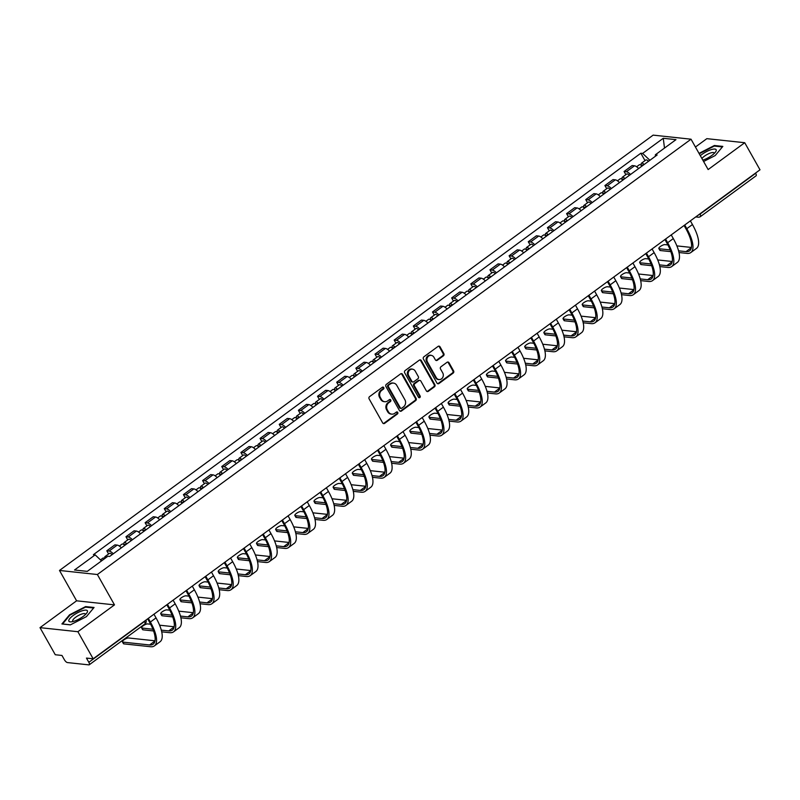 <?xml version="1.0" encoding="UTF-8"?>
<svg xmlns="http://www.w3.org/2000/svg" width="800" height="800" viewBox="0 0 800 800"><rect width="100%" height="100%" fill="white"/><g stroke="black" fill="none" stroke-linecap="round" stroke-linejoin="round"><path stroke-width="1.2" d="M383.74 387.56A1.12 0.99 96.1 0 0 382.37 387.25L369.56 396.64A1.6 1.42 96.1 0 0 369.11 398.86L382.67 422.91A1.6 1.42 96.1 0 0 384.62 423.36L397.43 413.97A1.12 0.99 96.1 0 0 397.02 411.92A1.12 0.99 96.1 0 0 396.38 412.1L394.72 413.32A5.13 4.54 96.1 0 1 391.76 414.14A5.13 4.54 96.1 0 1 388.45 411.87L387.32 409.86A5.13 4.54 96.1 0 1 388.77 402.76L390.43 401.54A1.12 0.99 96.1 0 0 390.02 399.49A1.12 0.99 96.1 0 0 389.37 399.67L387.72 400.89A5.13 4.54 96.1 0 1 384.76 401.72A5.13 4.54 96.1 0 1 381.45 399.44L380.32 397.44A5.13 4.54 96.1 0 1 381.77 390.33L383.43 389.12A1.12 0.99 96.1 0 0 383.74 387.56M384.76 401.72L384 401.64A5.13 4.54 96.1 0 1 380.69 399.36L379.56 397.36A5.13 4.54 96.1 0 1 381.01 390.25L382.67 389.04A1.12 0.99 96.1 0 0 382.63 387.11M383.33 423.52A1.6 1.42 96.1 0 0 383.87 423.28L396.67 413.89A1.12 0.99 96.1 0 0 396.64 411.96M391.76 414.14L391.01 414.06A5.13 4.54 96.1 0 1 387.69 411.79L386.57 409.78A5.13 4.54 96.1 0 1 388.01 402.68L389.67 401.46A1.12 0.99 96.1 0 0 389.63 399.54M443.4 355.81A1.6 1.42 96.1 0 0 443.85 353.59L440.05 346.84A1.6 1.42 96.1 0 0 438.09 346.39L423.87 356.82A1.6 1.42 96.1 0 0 423.42 359.04L436.97 383.09A1.6 1.42 96.1 0 0 438.93 383.54L453.15 373.11A1.6 1.42 96.1 0 0 453.6 370.89L449.01 362.74A1.6 1.42 96.1 0 0 447.05 362.29L440.97 366.75A1.6 1.42 96.1 0 0 440.51 368.97L442.79 373.01A4.29 3.8 96.1 0 1 436.34 377.74L427.42 361.91A4.29 3.8 96.1 0 1 433.87 357.18L435.36 359.82A1.6 1.42 96.1 0 0 437.31 360.27L443.4 355.81L442.64 355.73A1.6 1.42 96.1 0 0 443.1 353.51L439.29 346.76A1.6 1.42 96.1 0 0 438.63 346.14M114.49 604.88L76.6 600.81L40 627.65L77.89 631.71L114.49 604.88L97.38 574.52L691.03 139.2L708.14 169.56L744.73 142.72L760 169.81L93.16 658.8L86.45 658.08L88.83 662.31L144.46 621.51A3.27 0.96 -29.4 0 0 145.72 620.26M77.89 631.71L93.16 658.8M402.56 374.33A1.6 1.42 96.1 0 0 400.6 373.88L386.38 384.31A1.6 1.42 96.1 0 0 385.93 386.53L399.48 410.58A1.6 1.42 96.1 0 0 401.44 411.03L415.66 400.6A1.6 1.42 96.1 0 0 416.12 398.38L402.56 374.33L401.8 374.25A1.6 1.42 96.1 0 0 401.14 373.64M405.12 370.56L419.35 360.13A1.6 1.42 96.1 0 1 421.31 360.58L434.86 384.64A1.6 1.42 96.1 0 1 434.41 386.86L428.32 391.32A1.6 1.42 96.1 0 1 426.36 390.87L420.87 381.11A1.6 1.42 96.1 0 0 418.91 380.66L414.87 383.62A1.6 1.42 96.1 0 0 414.42 385.84L420.14 396A1.12 0.99 96.1 0 1 418.45 397.24L404.67 372.78A1.6 1.42 96.1 0 1 405.12 370.56M40 627.65L55.27 654.74L61.97 655.46L64.35 659.68A3.27 1.19 -126.3 0 0 67.4 662.57L88.85 664.87A3.27 1.19 -126.3 0 0 89.25 664.78A3.27 1.19 -126.3 0 0 88.83 662.31M76.6 600.81L59.49 570.45L653.14 135.13L691.03 139.2M744.73 142.72L706.84 138.66L695.44 147.02M755.54 173.08L755.67 173.31A3.27 1.19 53.7 0 1 756.09 175.79L700.46 216.58A3.27 1.19 -126.3 0 0 700.04 214.11L755.67 173.31M121.37 547.85A7.52 2.73 -126.3 0 0 117.22 545.1L109.12 551.05A7.52 2.73 53.7 0 1 113.27 553.79M109.12 551.05L106.81 550.8L108.59 553.97M117.22 545.1L114.91 544.85L106.81 550.8M127.75 539.92L125.97 536.75L128.28 537A7.52 2.73 53.7 0 1 132.42 539.74M140.53 533.8A7.52 2.73 -126.3 0 0 136.38 531.05L134.07 530.81L125.97 536.75M146.91 525.87L145.12 522.7L147.44 522.95A7.52 2.73 53.7 0 1 151.58 525.7M159.69 519.75A7.52 2.73 -126.3 0 0 155.54 517.01L153.23 516.76L145.12 522.7M166.07 511.82L164.28 508.65L166.59 508.9A7.52 2.73 53.7 0 1 170.74 511.65M178.85 505.7A7.52 2.73 -126.3 0 0 174.7 502.96L172.39 502.71L164.28 508.65M185.22 497.77L183.44 494.6L185.75 494.85A7.52 2.73 53.7 0 1 189.9 497.6M198 491.66A7.52 2.73 -126.3 0 0 193.86 488.91L191.54 488.66L183.44 494.6M204.38 483.72L202.6 480.56L204.91 480.8A7.52 2.73 53.7 0 1 209.06 483.55M217.16 477.61A7.52 2.73 -126.3 0 0 213.01 474.86L210.7 474.61L202.6 480.56M223.54 469.68L221.75 466.51L224.07 466.75A7.52 2.73 53.7 0 1 228.21 469.5M236.32 463.56A7.52 2.73 -126.3 0 0 232.17 460.81L229.86 460.56L221.75 466.51M242.7 455.63L240.91 452.46L243.22 452.71A7.52 2.73 53.7 0 1 247.37 455.45M255.48 449.51A7.52 2.73 -126.3 0 0 251.33 446.76L249.02 446.52L240.91 452.46M261.86 441.58L260.07 438.41L262.38 438.66A7.52 2.73 53.7 0 1 266.53 441.41M274.63 435.46A7.52 2.73 -126.3 0 0 270.49 432.71L268.18 432.47L260.07 438.41M281.01 427.53L279.23 424.36L281.54 424.61A7.52 2.73 53.7 0 1 285.69 427.36M293.79 421.41A7.52 2.73 -126.3 0 0 289.65 418.67L287.33 418.42L279.23 424.36M300.17 413.48L298.39 410.31L300.7 410.56A7.52 2.73 53.7 0 1 304.84 413.31M312.95 407.37A7.52 2.73 -126.3 0 0 308.8 404.62L306.49 404.37L298.39 410.31M319.33 399.43L317.54 396.27L319.86 396.51A7.52 2.73 53.7 0 1 324 399.26M332.11 393.32A7.52 2.73 -126.3 0 0 327.96 390.57L325.65 390.32L317.54 396.27M338.49 385.39L336.7 382.22L339.01 382.46A7.52 2.73 53.7 0 1 343.16 385.21M351.27 379.27A7.52 2.73 -126.3 0 0 347.12 376.52L344.81 376.27L336.7 382.22M357.65 371.34L355.86 368.17L358.17 368.42A7.52 2.73 53.7 0 1 362.32 371.16M370.42 365.22A7.52 2.73 -126.3 0 0 366.28 362.47L363.97 362.22L355.86 368.17M376.8 357.29L375.02 354.12L377.33 354.37A7.52 2.73 53.7 0 1 381.48 357.12M389.58 351.17A7.52 2.73 -126.3 0 0 385.43 348.42L383.12 348.18L375.02 354.12M395.96 343.24L394.18 340.07L396.49 340.32A7.52 2.73 53.7 0 1 400.63 343.07M408.74 337.12A7.52 2.73 -126.3 0 0 404.59 334.38L402.28 334.13L394.18 340.07M415.12 329.19L413.33 326.02L415.64 326.27A7.52 2.73 53.7 0 1 419.79 329.02M427.9 323.07A7.52 2.73 -126.3 0 0 423.75 320.33L421.44 320.08L413.33 326.02M434.28 315.14L432.49 311.97L434.8 312.22A7.52 2.73 53.7 0 1 438.95 314.97M447.06 309.03A7.52 2.73 -126.3 0 0 442.91 306.28L440.6 306.03L432.49 311.97M453.43 301.09L451.65 297.93L453.96 298.17A7.52 2.73 53.7 0 1 458.11 300.92M466.21 294.98A7.52 2.73 -126.3 0 0 462.07 292.23L459.75 291.98L451.65 297.93M472.59 287.05L470.81 283.88L473.12 284.13A7.52 2.73 53.7 0 1 477.27 286.87M485.37 280.93A7.52 2.73 -126.3 0 0 481.22 278.18L478.91 277.93L470.81 283.88M491.75 273L489.96 269.83L492.28 270.08A7.52 2.73 53.7 0 1 496.42 272.82M504.53 266.88A7.52 2.73 -126.3 0 0 500.38 264.13L498.07 263.89L489.96 269.83M510.91 258.95L509.12 255.78L511.43 256.03A7.52 2.73 53.7 0 1 515.58 258.78M523.69 252.83A7.52 2.73 -126.3 0 0 519.54 250.09L517.23 249.84L509.12 255.78M530.07 244.9L528.28 241.73L530.59 241.98A7.52 2.73 53.7 0 1 534.74 244.73M542.84 238.78A7.52 2.73 -126.3 0 0 538.7 236.04L536.39 235.79L528.28 241.73M549.22 230.85L547.44 227.68L549.75 227.93A7.52 2.73 53.7 0 1 553.9 230.68M562 224.74A7.52 2.73 -126.3 0 0 557.86 221.99L555.54 221.74L547.44 227.68M568.38 216.8L566.6 213.64L568.91 213.88A7.52 2.73 53.7 0 1 573.05 216.63M581.16 210.69A7.52 2.73 -126.3 0 0 577.01 207.94L574.7 207.69L566.6 213.64M587.54 202.76L585.75 199.59L588.07 199.84A7.52 2.73 53.7 0 1 592.21 202.58M600.32 196.64A7.52 2.73 -126.3 0 0 596.17 193.89L593.86 193.64L585.75 199.59M606.7 188.71L604.91 185.54L607.22 185.79A7.52 2.73 53.7 0 1 611.37 188.53M619.48 182.59A7.52 2.73 -126.3 0 0 615.33 179.84L613.02 179.6L604.91 185.54M625.85 174.66L624.07 171.49L626.38 171.74A7.52 2.73 53.7 0 1 630.53 174.49M638.63 168.54A7.52 2.73 -126.3 0 0 634.49 165.8L632.17 165.55L624.07 171.49M649.89 160.28L642.63 153.41L663.26 138.28L675.99 139.65L655.36 154.78L657.14 154.97L109.67 556.43L107.89 556.24L87.26 571.37L74.53 570L95.16 554.87L101.53 560.9M642.63 153.41L640.85 153.22L93.38 554.68L95.16 554.87M97.38 574.52L59.49 570.45M85.61 606.58L69.54 614.82L61.91 623.96L70.35 624.87L86.43 616.63L94.06 607.48L85.61 606.58L85.95 607.18M703.6 161.5L715.2 155.55L722.83 146.41L714.38 145.5L699.02 153.38M645.01 160.61L640.85 153.22M655.36 154.78L655.37 156.27M664.5 148.08L663.26 138.28M714.72 146.11L714.38 145.5M400.14 411.19A1.6 1.42 96.1 0 0 400.68 410.95L414.91 400.52A1.6 1.42 96.1 0 0 415.36 398.3L401.8 374.25M388.76 385.21A1.12 0.99 96.1 0 0 388.44 386.76L400.34 407.87A1.12 0.99 96.1 0 0 401.71 408.19L403.46 406.91A5.13 4.54 96.1 0 0 404.91 399.8L396.77 385.37A5.13 4.54 96.1 0 0 393.46 383.1A5.13 4.54 96.1 0 0 390.51 383.92L388 385.12A1.12 0.99 96.1 0 0 387.69 386.68L388.44 386.76M401.06 408.37L400.31 408.29A1.12 0.99 96.1 0 1 399.58 407.79L387.69 386.68M393.46 383.1L392.71 383.01A5.13 4.54 96.1 0 0 389.75 383.84L390.51 383.92M388 385.12L389.75 383.84M427.02 391.48A1.6 1.42 96.1 0 0 427.56 391.24L433.65 386.78A1.6 1.42 96.1 0 0 434.1 384.56L420.55 360.5A1.6 1.42 96.1 0 0 419.89 359.89M419.83 380.4L419.07 380.32A1.6 1.42 96.1 0 0 418.15 380.58L414.11 383.54A1.6 1.42 96.1 0 0 413.66 385.76L419.38 395.92L420.14 396M418.81 397.61A1.12 0.99 96.1 0 0 419.38 395.92M415.16 370.99A4.29 3.8 96.1 0 0 408.71 375.72L411.86 381.3A1.6 1.42 96.1 0 0 413.81 381.75L417.85 378.79A1.6 1.42 96.1 0 0 418.31 376.57L415.16 370.99M412.39 369.09L411.64 369.01A4.29 3.8 96.1 0 0 407.95 375.64L408.71 375.72M412.89 382.01L412.13 381.93A1.6 1.42 96.1 0 1 411.1 381.22L407.95 375.64M436.02 360.43A1.6 1.42 96.1 0 0 436.56 360.19L442.64 355.73M431.1 355.28L430.34 355.2A4.29 3.8 96.1 0 0 426.66 361.83L427.42 361.91M439.11 379.65L438.35 379.56A4.29 3.8 96.1 0 1 435.58 377.66L426.66 361.83M437.63 383.7A1.6 1.42 96.1 0 0 438.17 383.46L452.39 373.03A1.6 1.42 96.1 0 0 452.85 370.81L448.25 362.66A1.6 1.42 96.1 0 0 447.59 362.05M106.77 557.06A4.09 1.48 -126.3 0 0 105.03 556.58A4.09 1.48 -126.3 0 0 104.96 558.39M112.11 554.64A4.09 1.48 -126.3 0 0 109.45 553.34L105.03 556.58M104.68 558.59A4.09 1.48 -126.3 0 0 102.94 558.11L100.48 559.91M148.31 618.36L150.38 622.03A31.54 11.45 53.7 0 1 154.41 645.9A31.54 11.45 53.7 0 1 150.56 646.74L123.89 643.88A3.76 1.1 150.6 0 1 123.44 643.66L122.44 641.89A3.76 1.1 -29.4 0 0 122.89 642.11L149.57 644.97A29.42 10.68 -126.3 0 0 153.15 644.19A29.42 10.68 -126.3 0 0 149.4 621.93L147.66 618.84M155.02 640.81L128.54 637.97A3.76 1.1 -29.4 0 0 124.55 639.46A3.76 1.1 -29.4 0 0 122.44 641.89M153.96 614.22L156.03 617.89A31.54 11.45 53.7 0 1 160.06 641.76L154.41 645.9M126.12 544.37A1.96 0.71 -126.3 0 0 125.44 544.25A1.96 0.71 -126.3 0 0 125.35 544.93M126.85 543.83A4.09 1.48 -126.3 0 0 124.18 542.53A4.09 1.48 -126.3 0 0 124.38 544.99M131.27 540.59A4.09 1.48 -126.3 0 0 128.6 539.29L124.18 542.53M124.76 545.36A4.09 1.48 -126.3 0 0 122.1 544.07L119.36 546.07M145.27 530.32A1.96 0.71 -126.3 0 0 144.6 530.2A1.96 0.71 -126.3 0 0 144.51 530.88M146.01 529.78A4.09 1.48 -126.3 0 0 143.34 528.49A4.09 1.48 -126.3 0 0 143.53 530.94M150.43 526.54A4.09 1.48 -126.3 0 0 147.76 525.24L143.34 528.49M143.92 531.31A4.09 1.48 -126.3 0 0 141.25 530.02L138.52 532.02M73.69 621.33A10.62 3.11 -29.4 0 0 86.79 613.01A10.62 3.11 -29.4 0 0 82.59 610.66A10.62 3.11 -29.4 0 0 70.79 617.49A10.62 3.11 -29.4 0 0 71.1 621.85A10.62 3.11 -29.4 0 0 73.69 621.33M85.45 614.53A7.27 2.13 -29.4 0 0 85.38 614.04A7.27 2.13 -29.4 0 0 82.09 613.95A7.27 2.13 -29.4 0 0 75.31 617.51A7.27 2.13 -29.4 0 0 72.71 621.18A7.27 2.13 -29.4 0 0 73.09 621.5M70.44 624.82L62.56 623.98L69.95 615.12L85.53 607.14L93.62 608M702.83 160.14A10.62 3.11 -29.4 0 0 715.56 151.94A10.62 3.11 -29.4 0 0 711.36 149.59A10.62 3.11 -29.4 0 0 700.33 155.7M714.23 153.45A7.27 2.13 -29.4 0 0 714.15 152.96A7.27 2.13 -29.4 0 0 710.86 152.88A7.27 2.13 -29.4 0 0 701.92 158.52M699.25 153.77L714.3 146.06L722.39 146.93M153.56 630.96L143.04 629.83A3.76 1.1 150.6 0 1 142.59 629.61L141.6 627.84A3.76 1.1 -29.4 0 0 142.05 628.06L152.92 629.23M150.64 624.24L147.7 623.92A3.76 1.1 -29.4 0 0 143.71 625.41A3.76 1.1 -29.4 0 0 141.6 627.84M161.3 630.13L168.72 630.92A29.42 10.68 -126.3 0 0 172.31 630.14A29.42 10.68 -126.3 0 0 168.56 607.88L166.82 604.79M167.47 604.31L169.54 607.98A31.54 11.45 53.7 0 1 173.57 631.85A31.54 11.45 53.7 0 1 169.72 632.69L161.71 631.83M173.12 600.17L175.19 603.84A31.54 11.45 53.7 0 1 179.22 627.71L173.57 631.85M159.6 625.2L174.17 626.76M172.72 616.91L162.2 615.78A3.76 1.1 150.6 0 1 161.75 615.56L160.75 613.79A3.76 1.1 -29.4 0 0 161.2 614.01L172.08 615.18M169.8 610.19L166.85 609.87A3.76 1.1 -29.4 0 0 162.86 611.36A3.76 1.1 -29.4 0 0 160.75 613.79M180.45 616.08L187.88 616.87A29.42 10.68 -126.3 0 0 191.47 616.09A29.42 10.68 -126.3 0 0 187.72 593.83L185.98 590.74M186.63 590.26L188.7 593.94A31.54 11.45 53.7 0 1 192.73 617.8A31.54 11.45 53.7 0 1 188.88 618.64L180.87 617.79M192.28 586.12L194.35 589.79A31.54 11.45 53.7 0 1 198.37 613.66L192.73 617.8M178.76 611.15L193.33 612.71M164.43 516.27A1.96 0.71 -126.3 0 0 163.75 516.15A1.96 0.71 -126.3 0 0 163.67 516.83M165.17 515.73A4.09 1.48 -126.3 0 0 162.5 514.44A4.09 1.48 -126.3 0 0 162.69 516.89M169.59 512.49A4.09 1.48 -126.3 0 0 166.92 511.2L162.5 514.44M163.08 517.27A4.09 1.48 -126.3 0 0 160.41 515.97L157.68 517.97M183.59 502.22A1.96 0.71 -126.3 0 0 182.91 502.1A1.96 0.71 -126.3 0 0 182.83 502.79M184.32 501.69A4.09 1.48 -126.3 0 0 181.66 500.39A4.09 1.48 -126.3 0 0 181.85 502.84M188.75 498.44A4.09 1.48 -126.3 0 0 186.08 497.15L181.66 500.39M182.24 503.22A4.09 1.48 -126.3 0 0 179.57 501.92L176.83 503.93M202.75 488.18A1.96 0.71 -126.3 0 0 202.07 488.05A1.96 0.71 -126.3 0 0 201.98 488.74M203.48 487.64A4.09 1.48 -126.3 0 0 200.81 486.34A4.09 1.48 -126.3 0 0 201.01 488.79M207.9 484.4A4.09 1.48 -126.3 0 0 205.24 483.1L200.81 486.34M201.39 489.17A4.09 1.48 -126.3 0 0 198.73 487.87L195.99 489.88M191.88 602.86L181.36 601.74A3.76 1.1 150.6 0 1 180.91 601.51L179.91 599.74A3.76 1.1 -29.4 0 0 180.36 599.97L191.24 601.13M188.96 596.14L186.01 595.82A3.76 1.1 -29.4 0 0 182.02 597.31A3.76 1.1 -29.4 0 0 179.91 599.74M199.61 602.03L207.04 602.83A29.42 10.68 -126.3 0 0 210.63 602.04A29.42 10.68 -126.3 0 0 206.87 579.78L205.13 576.69M205.79 576.21L207.86 579.89A31.54 11.45 53.7 0 1 211.88 603.76A31.54 11.45 53.7 0 1 208.04 604.6L200.03 603.74M211.44 572.07L213.51 575.75A31.54 11.45 53.7 0 1 217.53 599.61L211.88 603.76M197.91 597.1L212.49 598.66M211.04 588.82L200.52 587.69A3.76 1.1 150.6 0 1 200.07 587.46L199.07 585.69A3.76 1.1 -29.4 0 0 199.52 585.92L210.39 587.08M208.12 582.09L205.17 581.78A3.76 1.1 -29.4 0 0 201.18 583.26A3.76 1.1 -29.4 0 0 199.07 585.69M218.77 587.98L226.2 588.78A29.42 10.68 -126.3 0 0 229.79 587.99A29.42 10.68 -126.3 0 0 226.03 565.73L224.29 562.65M224.95 562.17L227.02 565.84A31.54 11.45 53.7 0 1 231.04 589.71A31.54 11.45 53.7 0 1 227.19 590.55L219.19 589.69M230.6 558.02L232.67 561.7A31.54 11.45 53.7 0 1 236.69 585.57L231.04 589.71M217.07 583.05L231.65 584.61M230.2 574.77L219.67 573.64A3.76 1.1 150.6 0 1 219.22 573.41L218.23 571.64A3.76 1.1 -29.4 0 0 218.68 571.87L229.55 573.03M227.27 568.04L224.33 567.73A3.76 1.1 -29.4 0 0 220.34 569.21A3.76 1.1 -29.4 0 0 218.23 571.64M237.93 573.93L245.36 574.73A29.42 10.68 -126.3 0 0 248.94 573.95A29.42 10.68 -126.3 0 0 245.19 551.69L243.45 548.6M244.1 548.12L246.17 551.79A31.54 11.45 53.7 0 1 250.2 575.66A31.54 11.45 53.7 0 1 246.35 576.5L238.34 575.64M249.75 543.97L251.82 547.65A31.54 11.45 53.7 0 1 255.85 571.52L250.2 575.66M236.23 569L250.8 570.56M221.91 474.13A1.96 0.71 -126.3 0 0 221.23 474.01A1.96 0.71 -126.3 0 0 221.14 474.69M222.64 473.59A4.09 1.48 -126.3 0 0 219.97 472.29A4.09 1.48 -126.3 0 0 220.17 474.74M227.06 470.35A4.09 1.48 -126.3 0 0 224.39 469.05L219.97 472.29M220.55 475.12A4.09 1.48 -126.3 0 0 217.88 473.82L215.15 475.83M249.35 560.72L238.83 559.59A3.76 1.1 150.6 0 1 238.38 559.36L237.39 557.59A3.76 1.1 -29.4 0 0 237.84 557.82L248.71 558.99M246.43 553.99L243.48 553.68A3.76 1.1 -29.4 0 0 239.5 555.17A3.76 1.1 -29.4 0 0 237.39 557.59M257.08 559.88L264.51 560.68A29.42 10.68 -126.3 0 0 268.1 559.9A29.42 10.68 -126.3 0 0 264.35 537.64L262.61 534.55M263.26 534.07L265.33 537.74A31.54 11.45 53.7 0 1 269.36 561.61A31.54 11.45 53.7 0 1 265.51 562.45L257.5 561.59M268.91 529.93L270.98 533.6A31.54 11.45 53.7 0 1 275.01 557.47L269.36 561.61M255.39 554.95L269.96 556.52M241.06 460.08A1.96 0.71 -126.3 0 0 240.39 459.96A1.96 0.71 -126.3 0 0 240.3 460.64M241.8 459.54A4.09 1.48 -126.3 0 0 239.13 458.24A4.09 1.48 -126.3 0 0 239.32 460.7M246.22 456.3A4.09 1.48 -126.3 0 0 243.55 455L239.13 458.24M239.71 461.07A4.09 1.48 -126.3 0 0 237.04 459.77L234.31 461.78M268.51 546.67L257.99 545.54A3.76 1.1 150.6 0 1 257.54 545.32L256.54 543.55A3.76 1.1 -29.4 0 0 256.99 543.77L267.87 544.94M265.59 539.95L262.64 539.63A3.76 1.1 -29.4 0 0 258.65 541.12A3.76 1.1 -29.4 0 0 256.54 543.55M276.24 545.84L283.67 546.63A29.42 10.68 -126.3 0 0 287.26 545.85A29.42 10.68 -126.3 0 0 283.5 523.59L281.76 520.5M282.42 520.02L284.49 523.69A31.54 11.45 53.7 0 1 288.52 547.56A31.54 11.45 53.7 0 1 284.67 548.4L276.66 547.54M288.07 515.88L290.14 519.55A31.54 11.45 53.7 0 1 294.16 543.42L288.52 547.56M274.55 540.91L289.12 542.47M260.22 446.03A1.96 0.71 -126.3 0 0 259.54 445.91A1.96 0.71 -126.3 0 0 259.46 446.59M260.96 445.49A4.09 1.48 -126.3 0 0 258.29 444.2A4.09 1.48 -126.3 0 0 258.48 446.65M265.38 442.25A4.09 1.48 -126.3 0 0 262.71 440.95L258.29 444.2M258.87 447.02A4.09 1.48 -126.3 0 0 256.2 445.73L253.47 447.73M287.67 532.62L277.15 531.49A3.76 1.1 150.6 0 1 276.7 531.27L275.7 529.5A3.76 1.1 -29.4 0 0 276.15 529.72L287.03 530.89M284.75 525.9L281.8 525.58A3.76 1.1 -29.4 0 0 277.81 527.07A3.76 1.1 -29.4 0 0 275.7 529.5M295.4 531.79L302.83 532.58A29.42 10.68 -126.3 0 0 306.42 531.8A29.42 10.68 -126.3 0 0 302.66 509.54L300.92 506.45M301.58 505.97L303.65 509.65A31.54 11.45 53.7 0 1 307.67 533.51A31.54 11.45 53.7 0 1 303.83 534.35L295.82 533.5M307.23 501.83L309.3 505.5A31.54 11.45 53.7 0 1 313.32 529.37L307.67 533.51M293.7 526.86L308.28 528.42M279.38 431.98A1.96 0.71 -126.3 0 0 278.7 431.86A1.96 0.71 -126.3 0 0 278.61 432.54M280.11 431.44A4.09 1.48 -126.3 0 0 277.45 430.15A4.09 1.48 -126.3 0 0 277.64 432.6M284.53 428.2A4.09 1.48 -126.3 0 0 281.87 426.91L277.45 430.15M278.03 432.97A4.09 1.48 -126.3 0 0 275.36 431.68L272.62 433.68M306.83 518.57L296.31 517.45A3.76 1.1 150.6 0 1 295.86 517.22L294.86 515.45A3.76 1.1 -29.4 0 0 295.31 515.68L306.18 516.84M303.91 511.85L300.96 511.53A3.76 1.1 -29.4 0 0 296.97 513.02A3.76 1.1 -29.4 0 0 294.86 515.45M314.56 517.74L321.99 518.54A29.42 10.68 -126.3 0 0 325.57 517.75A29.42 10.68 -126.3 0 0 321.82 495.49L320.08 492.4M320.74 491.92L322.81 495.6A31.54 11.45 53.7 0 1 326.83 519.47A31.54 11.45 53.7 0 1 322.98 520.3L314.98 519.45M326.38 487.78L328.45 491.46A31.54 11.45 53.7 0 1 332.48 515.32L326.83 519.47M312.86 512.81L327.44 514.37M298.54 417.93A1.96 0.71 -126.3 0 0 297.86 417.81A1.96 0.71 -126.3 0 0 297.77 418.49M299.27 417.4A4.09 1.48 -126.3 0 0 296.6 416.1A4.09 1.48 -126.3 0 0 296.8 418.55M303.69 414.15A4.09 1.48 -126.3 0 0 301.02 412.86L296.6 416.1M297.18 418.93A4.09 1.48 -126.3 0 0 294.52 417.63L291.78 419.63M325.99 504.52L315.46 503.4A3.76 1.1 150.6 0 1 315.01 503.17L314.02 501.4A3.76 1.1 -29.4 0 0 314.47 501.63L325.34 502.79M323.06 497.8L320.12 497.48A3.76 1.1 -29.4 0 0 316.13 498.97A3.76 1.1 -29.4 0 0 314.02 501.4M333.72 503.69L341.14 504.49A29.42 10.68 -126.3 0 0 344.73 503.7A29.42 10.68 -126.3 0 0 340.98 481.44L339.24 478.36M339.89 477.87L341.96 481.55A31.54 11.45 53.7 0 1 345.99 505.42A31.54 11.45 53.7 0 1 342.14 506.26L334.13 505.4M345.54 473.73L347.61 477.41A31.54 11.45 53.7 0 1 351.64 501.28L345.99 505.42M332.02 498.76L346.59 500.32M317.7 403.89A1.96 0.71 -126.3 0 0 317.02 403.76A1.96 0.71 -126.3 0 0 316.93 404.45M318.43 403.35A4.09 1.48 -126.3 0 0 315.76 402.05A4.09 1.48 -126.3 0 0 315.95 404.5M322.85 400.11A4.09 1.48 -126.3 0 0 320.18 398.81L315.76 402.05M316.34 404.88A4.09 1.48 -126.3 0 0 313.67 403.58L310.94 405.59M345.14 490.48L334.62 489.35A3.76 1.1 150.6 0 1 334.17 489.12L333.17 487.35A3.76 1.1 -29.4 0 0 333.62 487.58L344.5 488.74M342.22 483.75L339.27 483.44A3.76 1.1 -29.4 0 0 335.29 484.92A3.76 1.1 -29.4 0 0 333.17 487.35M352.87 489.64L360.3 490.44A29.42 10.68 -126.3 0 0 363.89 489.66A29.42 10.68 -126.3 0 0 360.14 467.4L358.4 464.31M359.05 463.83L361.12 467.5A31.54 11.45 53.7 0 1 365.15 491.37A31.54 11.45 53.7 0 1 361.3 492.21L353.29 491.35M364.7 459.68L366.77 463.36A31.54 11.45 53.7 0 1 370.8 487.23L365.15 491.37M351.18 484.71L365.75 486.27M336.85 389.84A1.96 0.71 -126.3 0 0 336.18 389.72A1.96 0.71 -126.3 0 0 336.09 390.4M337.59 389.3A4.09 1.48 -126.3 0 0 334.92 388A4.09 1.48 -126.3 0 0 335.11 390.45M342.01 386.06A4.09 1.48 -126.3 0 0 339.34 384.76L334.92 388M335.5 390.83A4.09 1.48 -126.3 0 0 332.83 389.53L330.1 391.54M364.3 476.43L353.78 475.3A3.76 1.1 150.6 0 1 353.33 475.07L352.33 473.3A3.76 1.1 -29.4 0 0 352.78 473.53L363.66 474.7M361.38 469.7L358.43 469.39A3.76 1.1 -29.4 0 0 354.44 470.88A3.76 1.1 -29.4 0 0 352.33 473.3M372.03 475.59L379.46 476.39A29.42 10.68 -126.3 0 0 383.05 475.61A29.42 10.68 -126.3 0 0 379.29 453.35L377.55 450.26M378.21 449.78L380.28 453.45A31.54 11.45 53.7 0 1 384.3 477.32A31.54 11.45 53.7 0 1 380.46 478.16L372.45 477.3M383.86 445.64L385.93 449.31A31.54 11.45 53.7 0 1 389.95 473.18L384.3 477.32M370.34 470.66L384.91 472.23M356.01 375.79A1.96 0.71 -126.3 0 0 355.33 375.67A1.96 0.71 -126.3 0 0 355.25 376.35M356.75 375.25A4.09 1.48 -126.3 0 0 354.08 373.95A4.09 1.48 -126.3 0 0 354.27 376.41M361.17 372.01A4.09 1.48 -126.3 0 0 358.5 370.71L354.08 373.95M354.66 376.78A4.09 1.48 -126.3 0 0 351.99 375.48L349.25 377.49M383.46 462.38L372.94 461.25A3.76 1.1 150.6 0 1 372.49 461.03L371.49 459.26A3.76 1.1 -29.4 0 0 371.94 459.48L382.81 460.65M380.54 455.66L377.59 455.34A3.76 1.1 -29.4 0 0 373.6 456.83A3.76 1.1 -29.4 0 0 371.49 459.26M391.19 461.55L398.62 462.34A29.42 10.68 -126.3 0 0 402.21 461.56A29.42 10.68 -126.3 0 0 398.45 439.3L396.71 436.21M397.37 435.73L399.44 439.4A31.54 11.45 53.7 0 1 403.46 463.27A31.54 11.45 53.7 0 1 399.61 464.11L391.61 463.25M403.02 431.59L405.09 435.26A31.54 11.45 53.7 0 1 409.11 459.13L403.46 463.27M389.49 456.62L404.07 458.18M375.17 361.74A1.96 0.71 -126.3 0 0 374.49 361.62A1.96 0.71 -126.3 0 0 374.4 362.3M375.9 361.2A4.09 1.48 -126.3 0 0 373.23 359.91A4.09 1.48 -126.3 0 0 373.43 362.36M380.32 357.96A4.09 1.48 -126.3 0 0 377.66 356.66L373.23 359.91M373.82 362.73A4.09 1.48 -126.3 0 0 371.15 361.44L368.41 363.44M402.62 448.33L392.1 447.2A3.76 1.1 150.6 0 1 391.65 446.98L390.65 445.21A3.76 1.1 -29.4 0 0 391.1 445.43L401.97 446.6M399.7 441.61L396.75 441.29A3.76 1.1 -29.4 0 0 392.76 442.78A3.76 1.1 -29.4 0 0 390.65 445.21M410.35 447.5L417.78 448.29A29.42 10.68 -126.3 0 0 421.36 447.51A29.42 10.68 -126.3 0 0 417.61 425.25L415.87 422.16M416.52 421.68L418.59 425.36A31.54 11.45 53.7 0 1 422.62 449.22A31.54 11.45 53.7 0 1 418.77 450.06L410.77 449.2M422.17 417.54L424.24 421.21A31.54 11.45 53.7 0 1 428.27 445.08L422.62 449.22M408.65 442.57L423.23 444.13M394.33 347.69A1.96 0.71 -126.3 0 0 393.65 347.57A1.96 0.71 -126.3 0 0 393.56 348.25M395.06 347.15A4.09 1.48 -126.3 0 0 392.39 345.86A4.09 1.48 -126.3 0 0 392.59 348.31M399.48 343.91A4.09 1.48 -126.3 0 0 396.81 342.61L392.39 345.86M392.97 348.68A4.09 1.48 -126.3 0 0 390.3 347.39L387.57 349.39M421.77 434.28L411.25 433.16A3.76 1.1 150.6 0 1 410.8 432.93L409.81 431.16A3.76 1.1 -29.4 0 0 410.26 431.39L421.13 432.55M418.85 427.56L415.91 427.24A3.76 1.1 -29.4 0 0 411.92 428.73A3.76 1.1 -29.4 0 0 409.81 431.16M429.51 433.45L436.93 434.24A29.42 10.68 -126.3 0 0 440.52 433.46A29.42 10.68 -126.3 0 0 436.77 411.2L435.03 408.11M435.68 407.63L437.75 411.31A31.54 11.45 53.7 0 1 441.78 435.18A31.54 11.45 53.7 0 1 437.93 436.01L429.92 435.16M441.33 403.49L443.4 407.16A31.54 11.45 53.7 0 1 447.43 431.03L441.78 435.18M427.81 428.52L442.38 430.08M413.48 333.64A1.96 0.71 -126.3 0 0 412.81 333.52A1.96 0.71 -126.3 0 0 412.72 334.2M414.22 333.11A4.09 1.48 -126.3 0 0 411.55 331.81A4.09 1.48 -126.3 0 0 411.74 334.26M418.64 329.86A4.09 1.48 -126.3 0 0 415.97 328.57L411.55 331.81M412.13 334.64A4.09 1.48 -126.3 0 0 409.46 333.34L406.73 335.34M440.93 420.23L430.41 419.11A3.76 1.1 150.6 0 1 429.96 418.88L428.96 417.11A3.76 1.1 -29.4 0 0 429.41 417.34L440.29 418.5M438.01 413.51L435.06 413.19A3.76 1.1 -29.4 0 0 431.07 414.68A3.76 1.1 -29.4 0 0 428.96 417.11M448.66 419.4L456.09 420.2A29.42 10.68 -126.3 0 0 459.68 419.41A29.42 10.68 -126.3 0 0 455.93 397.15L454.18 394.06M454.84 393.58L456.91 397.26A31.54 11.45 53.7 0 1 460.94 421.13A31.54 11.45 53.7 0 1 457.09 421.97L449.08 421.11M460.49 389.44L462.56 393.12A31.54 11.45 53.7 0 1 466.58 416.98L460.94 421.13M446.97 414.47L461.54 416.03M432.64 319.6A1.96 0.71 -126.3 0 0 431.96 319.47A1.96 0.71 -126.3 0 0 431.88 320.16M433.38 319.06A4.09 1.48 -126.3 0 0 430.71 317.76A4.09 1.48 -126.3 0 0 430.9 320.21M437.8 315.81A4.09 1.48 -126.3 0 0 435.13 314.52L430.71 317.76M431.29 320.59A4.09 1.48 -126.3 0 0 428.62 319.29L425.89 321.3M460.09 406.19L449.57 405.06A3.76 1.1 150.6 0 1 449.12 404.83L448.12 403.06A3.76 1.1 -29.4 0 0 448.57 403.29L459.45 404.45M457.17 399.46L454.22 399.15A3.76 1.1 -29.4 0 0 450.23 400.63A3.76 1.1 -29.4 0 0 448.12 403.06M467.82 405.35L475.25 406.15A29.42 10.68 -126.3 0 0 478.84 405.37A29.42 10.68 -126.3 0 0 475.08 383.1L473.34 380.02M474 379.54L476.07 383.21A31.54 11.45 53.7 0 1 480.09 407.08A31.54 11.45 53.7 0 1 476.25 407.92L468.24 407.06M479.65 375.39L481.72 379.07A31.54 11.45 53.7 0 1 485.74 402.94L480.09 407.08M466.12 400.42L480.7 401.98M451.8 305.55A1.96 0.71 -126.3 0 0 451.12 305.42A1.96 0.71 -126.3 0 0 451.04 306.11M452.53 305.01A4.09 1.48 -126.3 0 0 449.87 303.71A4.09 1.48 -126.3 0 0 450.06 306.16M456.96 301.77A4.09 1.48 -126.3 0 0 454.29 300.47L449.87 303.71M450.45 306.54A4.09 1.48 -126.3 0 0 447.78 305.24L445.04 307.25M479.25 392.14L468.73 391.01A3.76 1.1 150.6 0 1 468.28 390.78L467.28 389.01A3.76 1.1 -29.4 0 0 467.73 389.24L478.6 390.41M476.33 385.41L473.38 385.1A3.76 1.1 -29.4 0 0 469.39 386.58A3.76 1.1 -29.4 0 0 467.28 389.01M486.98 391.3L494.41 392.1A29.42 10.68 -126.3 0 0 497.99 391.32A29.42 10.68 -126.3 0 0 494.24 369.06L492.5 365.97M493.16 365.49L495.23 369.16A31.54 11.45 53.7 0 1 499.25 393.03A31.54 11.45 53.7 0 1 495.4 393.87L487.4 393.01M498.8 361.35L500.88 365.02A31.54 11.45 53.7 0 1 504.9 388.89L499.25 393.03M485.28 386.37L499.86 387.94M470.96 291.5A1.96 0.71 -126.3 0 0 470.28 291.38A1.96 0.71 -126.3 0 0 470.19 292.06M471.69 290.96A4.09 1.48 -126.3 0 0 469.02 289.66A4.09 1.48 -126.3 0 0 469.22 292.12M476.11 287.72A4.09 1.48 -126.3 0 0 473.45 286.42L469.02 289.66M469.6 292.49A4.09 1.48 -126.3 0 0 466.94 291.19L464.2 293.2M498.41 378.09L487.88 376.96A3.76 1.1 150.6 0 1 487.43 376.74L486.44 374.97A3.76 1.1 -29.4 0 0 486.89 375.19L497.76 376.36M495.48 371.37L492.54 371.05A3.76 1.1 -29.4 0 0 488.55 372.54A3.76 1.1 -29.4 0 0 486.44 374.97M506.14 377.25L513.56 378.05A29.42 10.68 -126.3 0 0 517.15 377.27A29.42 10.68 -126.3 0 0 513.4 355.01L511.66 351.92M512.31 351.44L514.38 355.11A31.54 11.45 53.7 0 1 518.41 378.98A31.54 11.45 53.7 0 1 514.56 379.82L506.55 378.96M517.96 347.3L520.03 350.97A31.54 11.45 53.7 0 1 524.06 374.84L518.41 378.98M504.44 372.33L519.01 373.89M490.12 277.45A1.96 0.71 -126.3 0 0 489.44 277.33A1.96 0.71 -126.3 0 0 489.35 278.01M490.85 276.91A4.09 1.48 -126.3 0 0 488.18 275.61A4.09 1.48 -126.3 0 0 488.38 278.07M495.27 273.67A4.09 1.48 -126.3 0 0 492.6 272.37L488.18 275.61M488.76 278.44A4.09 1.48 -126.3 0 0 486.09 277.15L483.36 279.15M517.56 364.04L507.04 362.91A3.76 1.1 150.6 0 1 506.59 362.69L505.59 360.92A3.76 1.1 -29.4 0 0 506.05 361.14L516.92 362.31M514.64 357.32L511.69 357A3.76 1.1 -29.4 0 0 507.71 358.49A3.76 1.1 -29.4 0 0 505.59 360.92M525.29 363.21L532.72 364A29.42 10.68 -126.3 0 0 536.31 363.22A29.42 10.68 -126.3 0 0 532.56 340.96L530.82 337.87M531.47 337.39L533.54 341.07A31.54 11.45 53.7 0 1 537.57 364.93A31.54 11.45 53.7 0 1 533.72 365.77L525.71 364.91M537.12 333.25L539.19 336.92A31.54 11.45 53.7 0 1 543.22 360.79L537.57 364.93M523.6 358.28L538.17 359.84M509.27 263.4A1.96 0.71 -126.3 0 0 508.6 263.28A1.96 0.71 -126.3 0 0 508.51 263.96M510.01 262.86A4.09 1.48 -126.3 0 0 507.34 261.57A4.09 1.48 -126.3 0 0 507.53 264.02M514.43 259.62A4.09 1.48 -126.3 0 0 511.76 258.32L507.34 261.57M507.92 264.39A4.09 1.48 -126.3 0 0 505.25 263.1L502.52 265.1M536.72 349.99L526.2 348.86A3.76 1.1 150.6 0 1 525.75 348.64L524.75 346.87A3.76 1.1 -29.4 0 0 525.2 347.09L536.08 348.26M533.8 343.27L530.85 342.95A3.76 1.1 -29.4 0 0 526.86 344.44A3.76 1.1 -29.4 0 0 524.75 346.87M544.45 349.16L551.88 349.95A29.42 10.68 -126.3 0 0 555.47 349.17A29.42 10.68 -126.3 0 0 551.71 326.91L549.97 323.82M550.63 323.34L552.7 327.02A31.54 11.45 53.7 0 1 556.72 350.89A31.54 11.45 53.7 0 1 552.88 351.72L544.87 350.87M556.28 319.2L558.35 322.87A31.54 11.45 53.7 0 1 562.37 346.74L556.72 350.89M542.76 344.23L557.33 345.79M528.43 249.35A1.96 0.71 -126.3 0 0 527.75 249.23A1.96 0.71 -126.3 0 0 527.67 249.91M529.17 248.81A4.09 1.48 -126.3 0 0 526.5 247.52A4.09 1.48 -126.3 0 0 526.69 249.97M533.59 245.57A4.09 1.48 -126.3 0 0 530.92 244.28L526.5 247.52M527.08 250.35A4.09 1.48 -126.3 0 0 524.41 249.05L521.68 251.05M555.88 335.94L545.36 334.82A3.76 1.1 150.6 0 1 544.91 334.59L543.91 332.82A3.76 1.1 -29.4 0 0 544.36 333.05L555.23 334.21M552.96 329.22L550.01 328.9A3.76 1.1 -29.4 0 0 546.02 330.39A3.76 1.1 -29.4 0 0 543.91 332.82M563.61 335.11L571.04 335.91A29.42 10.68 -126.3 0 0 574.63 335.12A29.42 10.68 -126.3 0 0 570.87 312.86L569.13 309.77M569.79 309.29L571.86 312.97A31.54 11.45 53.7 0 1 575.88 336.84A31.54 11.45 53.7 0 1 572.04 337.68L564.03 336.82M575.44 305.15L577.51 308.83A31.54 11.45 53.7 0 1 581.53 332.69L575.88 336.84M561.91 330.18L576.49 331.74M547.59 235.3A1.96 0.71 -126.3 0 0 546.91 235.18A1.96 0.71 -126.3 0 0 546.82 235.87M548.32 234.77A4.09 1.48 -126.3 0 0 545.66 233.47A4.09 1.48 -126.3 0 0 545.85 235.92M552.74 231.52A4.09 1.48 -126.3 0 0 550.08 230.23L545.66 233.47M546.24 236.3A4.09 1.48 -126.3 0 0 543.57 235L540.83 237.01M575.04 321.9L564.52 320.77A3.76 1.1 150.6 0 1 564.07 320.54L563.07 318.77A3.76 1.1 -29.4 0 0 563.52 319L574.39 320.16M572.12 315.17L569.17 314.86A3.76 1.1 -29.4 0 0 565.18 316.34A3.76 1.1 -29.4 0 0 563.07 318.77M582.77 321.06L590.2 321.86A29.42 10.68 -126.3 0 0 593.78 321.08A29.42 10.68 -126.3 0 0 590.03 298.81L588.29 295.73M588.94 295.25L591.02 298.92A31.54 11.45 53.7 0 1 595.04 322.79A31.54 11.45 53.7 0 1 591.19 323.63L583.19 322.77M594.59 291.1L596.66 294.78A31.54 11.45 53.7 0 1 600.69 318.65L595.04 322.79M581.07 316.13L595.65 317.69M566.75 221.26A1.96 0.71 -126.3 0 0 566.07 221.13A1.96 0.71 -126.3 0 0 565.98 221.82M567.48 220.72A4.09 1.48 -126.3 0 0 564.81 219.42A4.09 1.48 -126.3 0 0 565.01 221.87M571.9 217.48A4.09 1.48 -126.3 0 0 569.23 216.18L564.81 219.42M565.39 222.25A4.09 1.48 -126.3 0 0 562.73 220.95L559.99 222.96M594.2 307.85L583.67 306.72A3.76 1.1 150.6 0 1 583.22 306.49L582.23 304.72A3.76 1.1 -29.4 0 0 582.68 304.95L593.55 306.12M591.27 301.12L588.33 300.81A3.76 1.1 -29.4 0 0 584.34 302.29A3.76 1.1 -29.4 0 0 582.23 304.72M601.93 307.01L609.35 307.81A29.42 10.68 -126.3 0 0 612.94 307.03A29.42 10.68 -126.3 0 0 609.19 284.77L607.45 281.68M608.1 281.2L610.17 284.87A31.54 11.45 53.7 0 1 614.2 308.74A31.54 11.45 53.7 0 1 610.35 309.58L602.34 308.72M613.75 277.05L615.82 280.73A31.54 11.45 53.7 0 1 619.85 304.6L614.2 308.74M600.23 302.08L614.8 303.65M585.91 207.21A1.96 0.71 -126.3 0 0 585.23 207.09A1.96 0.71 -126.3 0 0 585.14 207.77M586.64 206.67A4.09 1.48 -126.3 0 0 583.97 205.37A4.09 1.48 -126.3 0 0 584.16 207.83M591.06 203.43A4.09 1.48 -126.3 0 0 588.39 202.13L583.97 205.37M584.55 208.2A4.09 1.48 -126.3 0 0 581.88 206.9L579.15 208.91M613.35 293.8L602.83 292.67A3.76 1.1 150.6 0 1 602.38 292.45L601.38 290.68A3.76 1.1 -29.4 0 0 601.83 290.9L612.71 292.07M610.43 287.07L607.48 286.76A3.76 1.1 -29.4 0 0 603.5 288.25A3.76 1.1 -29.4 0 0 601.38 290.68M621.08 292.96L628.51 293.76A29.42 10.68 -126.3 0 0 632.1 292.98A29.42 10.68 -126.3 0 0 628.35 270.72L626.61 267.63M627.26 267.15L629.33 270.82A31.54 11.45 53.7 0 1 633.36 294.69A31.54 11.45 53.7 0 1 629.51 295.53L621.5 294.67M632.91 263.01L634.98 266.68A31.54 11.45 53.7 0 1 639.01 290.55L633.36 294.69M619.39 288.03L633.96 289.6M605.06 193.16A1.96 0.71 -126.3 0 0 604.39 193.04A1.96 0.71 -126.3 0 0 604.3 193.72M605.8 192.62A4.09 1.48 -126.3 0 0 603.13 191.32A4.09 1.48 -126.3 0 0 603.32 193.78M610.22 189.38A4.09 1.48 -126.3 0 0 607.55 188.08L603.13 191.32M603.71 194.15A4.09 1.48 -126.3 0 0 601.04 192.86L598.31 194.86M632.51 279.75L621.99 278.62A3.76 1.1 150.6 0 1 621.54 278.4L620.54 276.63A3.76 1.1 -29.4 0 0 620.99 276.85L631.87 278.02M629.59 273.03L626.64 272.71A3.76 1.1 -29.4 0 0 622.65 274.2A3.76 1.1 -29.4 0 0 620.54 276.63M640.24 278.92L647.67 279.71A29.42 10.68 -126.3 0 0 651.26 278.93A29.42 10.68 -126.3 0 0 647.5 256.67L645.76 253.58M646.42 253.1L648.49 256.77A31.54 11.45 53.7 0 1 652.51 280.64A31.54 11.45 53.7 0 1 648.67 281.48L640.66 280.62M652.07 248.96L654.14 252.63A31.54 11.45 53.7 0 1 658.16 276.5L652.51 280.64M638.55 273.99L653.12 275.55M624.22 179.11A1.96 0.71 -126.3 0 0 623.54 178.99A1.96 0.71 -126.3 0 0 623.46 179.67M624.95 178.57A4.09 1.48 -126.3 0 0 622.29 177.28A4.09 1.48 -126.3 0 0 622.48 179.73M629.38 175.33A4.09 1.48 -126.3 0 0 626.71 174.03L622.29 177.28M622.87 180.1A4.09 1.48 -126.3 0 0 620.2 178.81L617.46 180.81M651.67 265.7L641.15 264.57A3.76 1.1 150.6 0 1 640.7 264.35L639.7 262.58A3.76 1.1 -29.4 0 0 640.15 262.8L651.02 263.97M648.75 258.98L645.8 258.66A3.76 1.1 -29.4 0 0 641.81 260.15A3.76 1.1 -29.4 0 0 639.7 262.58M659.4 264.87L666.83 265.66A29.42 10.68 -126.3 0 0 670.42 264.88A29.42 10.68 -126.3 0 0 666.66 242.62L664.92 239.53M665.58 239.05L667.65 242.73A31.54 11.45 53.7 0 1 671.67 266.6A31.54 11.45 53.7 0 1 667.82 267.43L659.82 266.58M671.23 234.91L673.3 238.58A31.54 11.45 53.7 0 1 677.32 262.45L671.67 266.6M657.7 259.94L672.28 261.5M643.38 165.06A1.96 0.71 -126.3 0 0 642.7 164.94A1.96 0.71 -126.3 0 0 642.61 165.62M644.11 164.52A4.09 1.48 -126.3 0 0 641.44 163.23A4.09 1.48 -126.3 0 0 641.64 165.68M648.53 161.28A4.09 1.48 -126.3 0 0 645.87 159.99L641.44 163.23M642.03 166.06A4.09 1.48 -126.3 0 0 639.36 164.76L636.62 166.76M670.83 251.65L660.31 250.53A3.76 1.1 150.6 0 1 659.85 250.3L658.86 248.53A3.76 1.1 -29.4 0 0 659.31 248.76L670.18 249.92M667.9 244.93L664.96 244.61A3.76 1.1 -29.4 0 0 660.97 246.1A3.76 1.1 -29.4 0 0 658.86 248.53M678.56 250.82L685.99 251.62A29.42 10.68 -126.3 0 0 689.57 250.83A29.42 10.68 -126.3 0 0 685.82 228.57L684.08 225.48M684.73 225L686.8 228.68A31.54 11.45 53.7 0 1 690.83 252.55A31.54 11.45 53.7 0 1 686.98 253.39L678.98 252.53M690.38 220.86L692.45 224.54A31.54 11.45 53.7 0 1 696.48 248.4L690.83 252.55M676.86 245.89L691.43 247.45M615.33 179.84L607.22 185.79M596.17 193.89L588.07 199.84M577.01 207.94L568.91 213.88M557.86 221.99L549.75 227.93M538.7 236.04L530.59 241.98M519.54 250.09L511.43 256.03M500.38 264.13L492.28 270.08M481.22 278.18L473.12 284.13M462.07 292.23L453.96 298.17M442.91 306.28L434.8 312.22M423.75 320.33L415.64 326.27M404.59 334.38L396.49 340.32M385.43 348.42L377.33 354.37M366.28 362.47L358.17 368.42M347.12 376.52L339.01 382.46M327.96 390.57L319.86 396.51M308.8 404.62L300.7 410.56M289.65 418.67L281.54 424.61M270.49 432.71L262.38 438.66M251.33 446.76L243.22 452.71M232.17 460.81L224.07 466.75M213.01 474.86L204.91 480.8M193.86 488.91L185.75 494.85M174.7 502.96L166.59 508.9M155.54 517.01L147.44 522.95M136.38 531.05L128.28 537M634.49 165.8L626.38 171.74M144.33 621.28L144.46 621.51A3.27 1.19 -126.3 0 1 144.88 623.98A3.27 3.27 0 0 0 145.96 620.08M699.91 213.88L700.04 214.11A3.27 0.96 -29.4 0 1 698.01 215.27M695.74 216.93L698.18 217.19A3.27 2.89 -83.9 0 0 700.06 216.67A3.27 1.19 -126.3 0 0 700.46 216.58A3.27 3.27 0 0 1 698.18 217.19A3.27 2.89 -83.9 0 1 696.52 216.36M381.01 390.25L381.77 390.33M379.56 397.36L380.32 397.44M380.69 399.36L381.45 399.44M389.67 401.46L390.43 401.54M388.01 402.68L388.77 402.76M386.57 409.78L387.32 409.86M387.69 411.79L388.45 411.87M396.67 413.89L397.43 413.97M383.87 423.28L384.62 423.36M382.67 389.04L383.43 389.12M415.36 398.3L416.12 398.38M414.91 400.52L415.66 400.6M400.68 410.95L401.44 411.03M399.58 407.79L400.34 407.87M420.55 360.5L421.31 360.58M434.1 384.56L434.86 384.64M433.65 386.78L434.41 386.86M427.56 391.24L428.32 391.32M418.15 380.58L418.91 380.66M414.11 383.54L414.87 383.62M413.66 385.76L414.42 385.84M411.1 381.22L411.86 381.3M436.56 360.19L437.31 360.27M435.58 377.66L436.34 377.74M448.25 362.66L449.01 362.74M452.85 370.81L453.6 370.89M452.39 373.03L453.15 373.11M438.17 383.46L438.93 383.54M439.29 346.76L440.05 346.84M443.1 353.51L443.85 353.59M122.89 642.11L123.89 643.88M156.03 617.89L150.38 622.03M154.98 641L149.57 644.97M142.05 628.06L143.04 629.83M175.19 603.84L169.54 607.98M174.14 626.95L168.72 630.92M161.2 614.01L162.2 615.78M194.35 589.79L188.7 593.94M193.29 612.9L187.88 616.87M180.36 599.97L181.36 601.74M213.51 575.75L207.86 579.89M212.45 598.86L207.04 602.83M199.52 585.92L200.52 587.69M232.67 561.7L227.02 565.84M231.61 584.81L226.2 588.78M218.68 571.87L219.67 573.64M251.82 547.65L246.17 551.79M250.77 570.76L245.36 574.73M237.84 557.82L238.83 559.59M270.98 533.6L265.33 537.74M269.93 556.71L264.51 560.68M256.99 543.77L257.99 545.54M290.14 519.55L284.49 523.69M289.08 542.66L283.67 546.63M276.15 529.72L277.15 531.49M309.3 505.5L303.65 509.65M308.24 528.61L302.83 532.58M295.31 515.68L296.31 517.45M328.45 491.46L322.81 495.6M327.4 514.57L321.99 518.54M314.47 501.63L315.46 503.4M347.61 477.41L341.96 481.55M346.56 500.52L341.14 504.49M333.62 487.58L334.62 489.35M366.77 463.36L361.12 467.5M365.71 486.47L360.3 490.44M352.78 473.53L353.78 475.3M385.93 449.31L380.28 453.45M384.87 472.42L379.46 476.39M371.94 459.48L372.94 461.25M405.09 435.26L399.44 439.4M404.03 458.37L398.62 462.34M391.1 445.43L392.1 447.2M424.24 421.21L418.59 425.36M423.19 444.32L417.78 448.29M410.26 431.39L411.25 433.16M443.4 407.16L437.75 411.31M442.35 430.28L436.93 434.24M429.41 417.34L430.41 419.11M462.56 393.12L456.91 397.26M461.5 416.23L456.09 420.2M448.57 403.29L449.57 405.06M481.72 379.07L476.07 383.21M480.66 402.18L475.25 406.15M467.73 389.24L468.73 391.01M500.88 365.02L495.23 369.16M499.82 388.13L494.41 392.1M486.89 375.19L487.88 376.96M520.03 350.97L514.38 355.11M518.98 374.08L513.56 378.05M506.05 361.14L507.04 362.91M539.19 336.92L533.54 341.07M538.14 360.03L532.72 364M525.2 347.09L526.2 348.86M558.35 322.87L552.7 327.02M557.29 345.99L551.88 349.95M544.36 333.05L545.36 334.82M577.51 308.83L571.86 312.97M576.45 331.94L571.04 335.91M563.52 319L564.52 320.77M596.66 294.78L591.02 298.92M595.61 317.89L590.2 321.86M582.68 304.95L583.67 306.72M615.82 280.73L610.17 284.87M614.77 303.84L609.35 307.81M601.83 290.9L602.83 292.67M634.98 266.68L629.33 270.82M633.92 289.79L628.51 293.76M620.99 276.85L621.99 278.62M654.14 252.63L648.49 256.77M653.08 275.74L647.67 279.71M640.15 262.8L641.15 264.57M673.3 238.58L667.65 242.73M672.24 261.69L666.83 265.66M659.31 248.76L660.31 250.53M692.45 224.54L686.8 228.68M691.4 247.65L685.99 251.62M144.88 623.98L89.25 664.78"/></g></svg>
